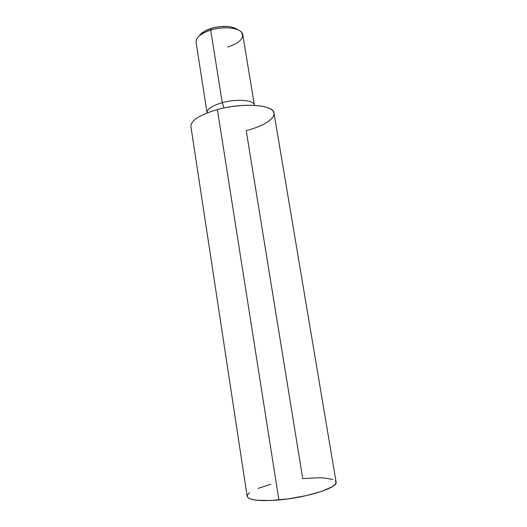 <?xml version="1.0" encoding="UTF-8"?>
<svg xmlns="http://www.w3.org/2000/svg" width="527" height="527" viewBox="0 0 527 527"><rect width="100%" height="100%" fill="white"/><g stroke="black" fill="none" stroke-linecap="round" stroke-linejoin="round"><path stroke-width="0.79" d="M237.717 29.703C231.88 25.79 223.099 25.342 211.386 28.366L210.714 30.092C222.723 26.271 237.743 27.437 241.557 32.266C244.739 37.891 240.128 42.812 227.717 47.022M217.374 109.563L278.908 499.952C307.491 497.528 338.413 487.468 336.088 482.08L274.027 113.219C273.895 104.787 243.164 102.304 217.374 109.563C199.621 114.807 190.8 120.466 190.906 126.533L247.15 496.322C248.612 500.248 259.198 501.454 278.908 499.952L217.374 109.563C239.469 103.523 266.016 104.102 272.255 110.248C278.842 116.302 265.951 125.61 246.208 130.61L302.742 478.628L317.629 477.785L323.914 477.949L332.978 479.484M222.236 102.673L223.942 107.989L222.236 102.673C236.735 98.549 254.179 100.077 254.383 105.163L254.409 105.334C254.554 100.13 236.933 98.49 222.236 102.673L210.714 30.092L222.236 102.673C211.88 105.769 206.828 109.181 207.078 112.916L207.045 112.745C207.019 109.056 212.078 105.696 222.236 102.673M254.383 105.163L242.782 34.736C242.334 28.247 224.93 25.513 210.714 30.092C200.761 33.471 195.879 37.509 196.07 42.213L207.045 112.745M200.043 34.822L204.548 31.238L211.386 28.366L215.352 27.345L219.469 26.673L227.466 26.442L231.017 26.903L236.518 28.84M335.363 480.822L336.114 482.495L335.132 484.451L332.399 486.625L321.99 491.256L306.312 495.617L288.019 498.911L270.384 500.531L256.524 500.242L251.735 499.398L248.606 498.16L247.209 496.586L247.545 494.741L249.528 492.712M257.887 488.417L270.819 484.306M196.466 39.485C198.271 35.717 203.02 32.582 210.714 30.092L211.386 28.366C205.267 30.329 201.242 32.826 199.311 35.856"/></g></svg>
